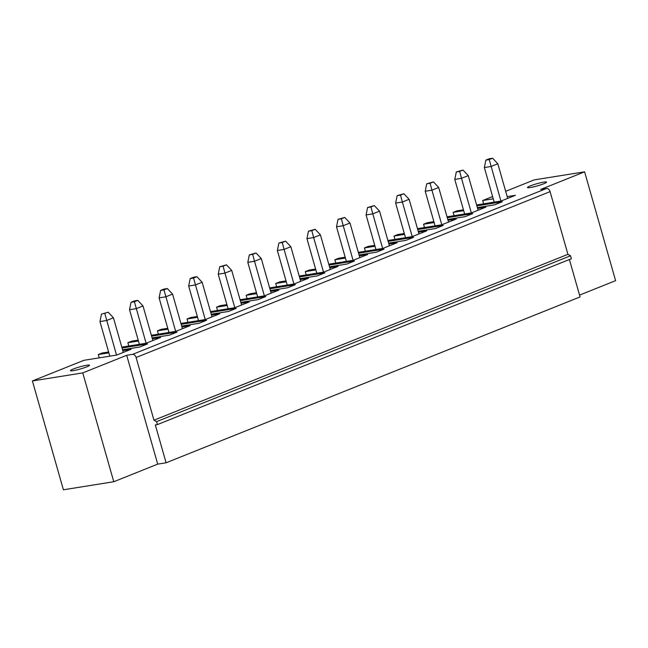 <?xml version="1.0" encoding="UTF-8"?>
<svg xmlns="http://www.w3.org/2000/svg" width="648" height="648" viewBox="0 0 648 648"><rect width="100%" height="100%" fill="white"/><g stroke="black" fill="none" stroke-linecap="round" stroke-linejoin="round"><path stroke-width="0.97" d="M579.547 295.107L615.6 280.665L584.601 171.833L534.227 179.885L505.675 191.322M570.54 255.774L156.573 421.637L157.415 424.594L571.382 258.73L570.54 255.774L567.932 254.34L550.071 191.638A3.71 2.519 -111.8 0 0 546.539 188.495L540.667 189.435L584.601 171.833M530.307 185.903A9.898 1.102 -15.9 0 0 527.504 187.539A9.898 1.102 -15.9 0 0 537.33 185.887A9.898 1.102 -15.9 0 0 546.548 182.112A9.898 1.102 -15.9 0 0 540.545 182.768A9.898 1.102 -15.9 0 0 530.307 185.903M569.406 259.524L580.065 296.922L166.099 462.785L157.707 464.13L113.773 481.731L63.399 489.783L32.4 380.951L83.932 360.304L116.672 355.064L131.034 349.312L122.788 350.633M157.415 424.594L155.318 424.934L166.099 462.785M567.932 254.34L153.965 420.204L156.573 421.637M550.071 191.638L136.104 357.502L153.965 420.204M136.104 357.502A3.71 2.519 -111.8 0 0 132.581 354.359L126.7 355.298L82.774 372.9L32.4 380.951M247.082 298.615L246.143 295.31L256.713 293.617M256.462 292.742L249.942 293.787L246.143 295.31M276.656 286.772L275.708 283.459L286.286 281.775M286.035 280.9L279.515 281.937L275.708 283.459M306.221 274.922L305.281 271.617L315.851 269.924M315.6 269.05L309.08 270.094L305.281 271.617M335.794 263.08L334.846 259.767L345.425 258.074M345.173 257.199L338.653 258.244L334.846 259.767M365.359 251.23L364.419 247.925L374.99 246.232M374.738 245.357L368.218 246.394L364.419 247.925M394.932 239.379L393.984 236.075L404.563 234.382M404.312 233.507L397.791 234.552L393.984 236.075M424.497 227.537L423.557 224.224L434.128 222.539M433.877 221.656L427.356 222.701L423.557 224.224M454.07 215.687L453.122 212.382L463.701 210.689M463.45 209.814L456.929 210.859L453.122 212.382M483.635 203.837L482.695 200.532L493.266 198.839M492.618 196.555L482.695 200.532M99.241 357.858L98.294 354.545L108.872 352.86M108.621 351.977L102.101 353.022L98.294 354.545M128.806 346.008L127.867 342.703L138.437 341.01M138.186 340.135L131.666 341.18L127.867 342.703M158.379 334.157L157.432 330.853L168.01 329.16M167.759 328.285L161.239 329.33L157.432 330.853M187.944 322.315L187.005 319.002L197.575 317.317M197.324 316.443L190.804 317.48L187.005 319.002M217.517 310.465L216.57 307.16L227.148 305.467M226.897 304.592L220.377 305.637L216.57 307.16M507.182 196.619L515.435 195.299L501.074 201.05L476.62 204.962M477.365 207.587L494.699 204.817L502.305 201.771L476.871 205.837M477.617 208.462L485.862 207.141L471.501 212.9L447.047 216.805M447.298 217.688L472.74 213.613L465.134 216.667L447.8 219.437M448.043 220.312L456.297 218.992L441.936 224.743L417.482 228.655M417.733 229.53L443.167 225.464L435.569 228.509L418.227 231.279M418.478 232.154L426.724 230.842L412.363 236.593L387.909 240.505M388.16 241.38L413.602 237.314L405.996 240.359L388.662 243.13M388.905 244.004L397.159 242.684L382.798 248.443L358.344 252.347M358.595 253.222L384.029 249.156L376.431 252.202L359.089 254.98M359.34 255.855L367.586 254.534L353.225 260.285L328.771 264.198M329.022 265.072L354.464 261.006L346.858 264.052L329.524 266.822M329.767 267.697L338.021 266.385L323.66 272.136L299.206 276.048M299.457 276.923L324.891 272.857L317.293 275.902L299.951 278.672M300.202 279.547L308.448 278.227L294.087 283.986L269.633 287.89M269.884 288.765L295.326 284.699L287.72 287.744L270.386 290.523M270.637 291.398L278.883 290.077L264.522 295.828L240.068 299.741M240.319 300.615L265.753 296.549L258.155 299.595L240.813 302.365M241.064 303.24L249.31 301.919L234.949 307.679L210.495 311.591M210.746 312.466L236.188 308.399L228.582 311.445L211.248 314.215M211.499 315.09L219.745 313.77L205.384 319.529L180.93 323.433M181.181 324.308L206.615 320.242L199.017 323.287L181.675 326.057M181.926 326.94L190.172 325.62L175.811 331.371L151.357 335.283M151.608 336.158L177.05 332.092L169.444 335.138L152.11 337.908M152.361 338.783L160.607 337.462L146.246 343.221L121.792 347.126M122.043 348.008L147.477 343.934L139.879 346.988L122.537 349.758M73.256 369.028A9.898 1.102 164.1 0 1 83.495 365.901A9.898 1.102 164.1 0 1 89.497 365.237A9.898 1.102 164.1 0 1 80.279 369.012A9.898 1.102 164.1 0 1 70.446 370.664A9.898 1.102 164.1 0 1 73.256 369.028M226.484 264.838L219.753 266.733L218.23 274.177L224.953 273.108L223.106 266.198L226.484 264.838L231.709 270.394L241.574 305.022M219.753 266.733L223.106 266.198M234.803 307.703L224.953 273.108L231.709 270.394M228.088 308.772L218.23 274.177M463.036 170.06L456.305 171.955L454.783 179.399L461.498 178.33L459.659 171.42L463.036 170.06L468.261 175.616L478.127 210.244M456.305 171.955L459.659 171.42M471.355 212.925L461.498 178.33L468.261 175.616M464.64 213.994L454.783 179.399M433.471 181.91L426.732 183.797L425.218 191.249L431.933 190.172L430.094 183.263L433.471 181.91L438.688 187.466L448.554 222.094M426.732 183.797L430.094 183.263M441.79 224.767L431.933 190.172L438.688 187.466M435.075 225.844L425.218 191.249M403.898 193.76L397.167 195.647L395.644 203.091L402.359 202.022L400.521 195.113L403.898 193.76L409.123 199.309L418.989 233.944M397.167 195.647L400.521 195.113M412.217 236.617L402.359 202.022L409.123 199.309M405.502 237.695L395.644 203.091M374.333 205.602L367.594 207.498L366.079 214.942L372.794 213.864L370.956 206.955L374.333 205.602L379.55 211.159L389.416 245.786M367.594 207.498L370.956 206.955M382.652 248.468L372.794 213.864L379.55 211.159M375.937 249.537L366.079 214.942M344.76 217.453L338.029 219.34L336.506 226.792L343.221 225.715L341.383 218.805L344.76 217.453L349.985 223.009L359.851 257.637M338.029 219.34L341.383 218.805M353.079 260.31L343.221 225.715L349.985 223.009M346.364 261.387L336.506 226.792M315.195 229.303L308.456 231.19L306.941 238.634L313.656 237.565L311.818 230.656L315.195 229.303L320.412 234.851L330.278 269.479M308.456 231.19L311.818 230.656M323.514 272.16L313.656 237.565L320.412 234.851M316.799 273.229L306.941 238.634M285.622 241.145L278.891 243.041L277.368 250.484L284.091 249.407L282.245 242.498L285.622 241.145L290.847 246.702L300.713 281.329M278.891 243.041L282.245 242.498M293.941 284.01L284.091 249.407L290.847 246.702M287.226 285.079L277.368 250.484M256.057 252.995L249.318 254.883L247.803 262.335L254.518 261.257L252.68 254.348L256.057 252.995L261.274 258.552L271.139 293.18M249.318 254.883L252.68 254.348M264.376 295.853L254.518 261.257L261.274 258.552M257.661 296.93L247.803 262.335M494.205 202.152L484.356 167.549L485.87 160.105L489.248 158.752L492.61 158.217L489.232 159.57L500.928 201.074M485.87 160.105L489.232 159.57M492.61 158.217L497.826 163.774L491.071 166.479L484.356 167.549M497.826 163.774L507.692 198.401M101.477 314.118L108.208 312.231L101.477 314.118L99.954 321.57L106.677 320.493L113.432 317.787L123.298 352.415M109.812 356.165L99.954 321.57M116.527 355.088L104.83 313.583M108.208 312.231L113.432 317.787M139.385 344.315L129.527 309.72L131.042 302.276L134.419 300.923L137.781 300.38L142.997 305.937L152.863 340.565M146.1 343.246L134.403 301.741L137.781 300.38M129.527 309.72L136.242 308.651L142.997 305.937M131.042 302.276L134.403 301.741M168.95 332.473L159.092 297.869L160.615 290.426L163.993 289.073L167.346 288.538L172.571 294.095L182.436 328.722M175.665 331.395L163.968 289.891L167.346 288.538M159.092 297.869L165.815 296.8L172.571 294.095M160.615 290.426L163.968 289.891M198.523 320.622L188.665 286.027L190.18 278.583L193.558 277.223L196.919 276.688L202.136 282.245L212.001 316.872M205.238 319.545L193.541 278.041L196.919 276.688M188.665 286.027L195.38 284.95L202.136 282.245M190.18 278.583L193.541 278.041M113.773 481.731L82.774 372.9M157.707 464.13L126.7 355.298M546.539 188.495L132.581 354.359"/></g></svg>
